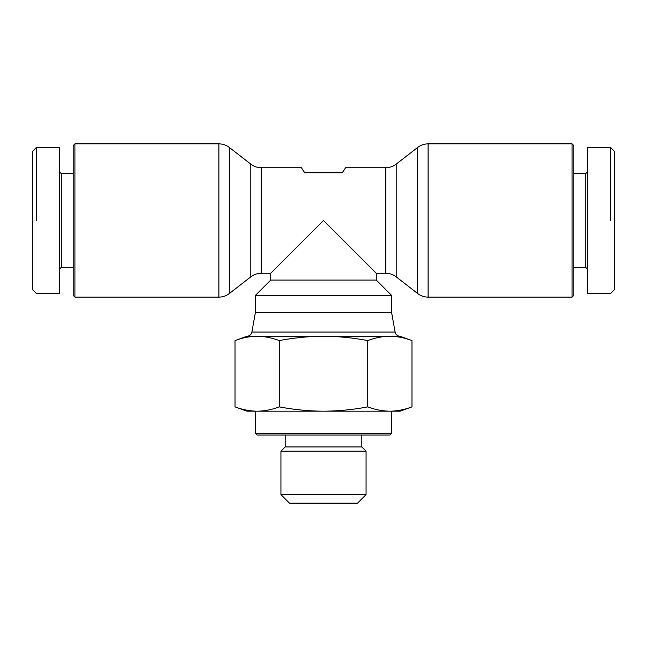<?xml version="1.0" encoding="UTF-8"?>
<svg xmlns="http://www.w3.org/2000/svg" width="647" height="647" viewBox="0 0 647 647"><rect width="100%" height="100%" fill="white"/><g stroke="black" fill="none" stroke-linecap="round" stroke-linejoin="round"><path stroke-width="0.97" d="M218.904 143.869L74.915 143.869L73.216 145.575L73.216 295.404L74.915 297.11L218.904 297.11A17.024 17.024 0 0 0 229.362 293.52L250.785 276.859A17.024 17.024 0 0 1 261.234 273.269L270.721 273.269L270.721 280.086L255.395 295.404L255.395 312.436L391.605 312.436L391.605 295.404L376.279 280.086L376.279 273.269L385.766 273.269A17.024 17.024 0 0 1 396.215 276.859L417.638 293.52A17.024 17.024 0 0 0 428.096 297.11L572.085 297.11L573.784 295.404L573.784 145.575L572.085 143.869L428.096 143.869A17.024 17.024 0 0 0 417.638 147.459L396.215 164.12A17.024 17.024 0 0 1 385.766 167.71L345.635 167.71L342.231 172.814L304.769 172.814L301.365 167.71L261.234 167.71A17.024 17.024 0 0 1 250.785 164.12L229.362 147.459A17.024 17.024 0 0 0 218.904 143.869L218.904 297.11M74.915 297.11L74.915 143.869M73.216 173.671L61.295 173.671L59.589 171.965M59.589 269.015L61.295 267.316L73.216 267.316M61.295 267.316L61.295 173.671M36.604 147.281L32.35 151.535L32.35 289.452L36.604 293.706L59.589 293.706L59.589 147.281L36.604 147.281L36.604 220.49C36.604 318.162 36.604 318.162 36.604 220.49M391.605 312.436L395.107 332.057L251.893 332.057L255.395 312.436M251.893 332.057A5.111 5.111 0 0 1 246.863 336.27L400.137 336.27A5.111 5.111 0 0 1 395.107 332.057M323.726 336.27L323.274 336.27M400.121 336.27L389.85 336.27C382.644 336.311 375.268 337.75 367.739 340.581C352.664 337.75 337.92 336.311 323.5 336.27C309.08 336.311 294.336 337.75 279.261 340.581C271.732 337.75 264.356 336.311 257.15 336.27C249.936 336.311 242.56 337.75 235.031 340.581L246.879 336.27L389.85 336.27C397.064 336.311 404.44 337.75 411.969 340.581L400.121 336.27M411.969 406.874L400.121 411.185L323.5 411.185C338.292 411.104 353.036 409.664 367.739 406.874C375.082 409.664 382.458 411.104 389.85 411.185C397.25 411.104 404.626 409.664 411.969 406.874L411.969 340.581M367.739 406.874L367.739 340.581M235.031 406.874C242.374 409.664 249.75 411.104 257.15 411.185L246.879 411.185L235.031 406.874L235.031 340.581M323.5 411.185L257.15 411.185C264.542 411.104 271.918 409.664 279.261 406.874C293.964 409.664 308.708 411.104 323.5 411.185M391.605 433.32L389.906 435.019L257.094 435.019L255.395 433.32L391.605 433.32L391.605 411.185L389.85 411.185M255.395 433.32L255.395 411.185M279.261 406.874L279.261 340.581M361.81 435.019L361.81 446.94L285.19 446.94L285.19 435.019M361.81 446.94L366.065 451.194L280.935 451.194L285.19 446.94M280.935 451.194L280.935 494.615L289.444 503.131L357.556 503.131L366.065 494.615L366.065 451.194M366.065 494.615L280.935 494.615M255.395 295.404L391.605 295.404M270.721 280.086L376.279 280.086M270.721 273.269L323.5 220.49L376.279 273.269M572.085 143.869L572.085 297.11M573.784 173.671L585.705 173.671L585.705 267.316L573.784 267.316M585.705 267.316L587.411 269.015M587.411 171.965L585.705 173.671M587.411 220.49L587.411 293.706L610.396 293.706L614.65 289.452L614.65 151.535L610.396 147.281L587.411 147.281L587.411 220.49M610.396 220.49C610.396 318.162 610.396 318.162 610.396 220.49L610.396 147.281M229.362 293.52L229.362 147.459M428.096 297.11L428.096 143.869M417.638 147.459L417.638 293.52M396.215 276.859L396.215 164.12M385.766 167.71L385.766 273.269M261.234 273.269L261.234 167.71M250.785 164.12L250.785 276.859"/></g></svg>
